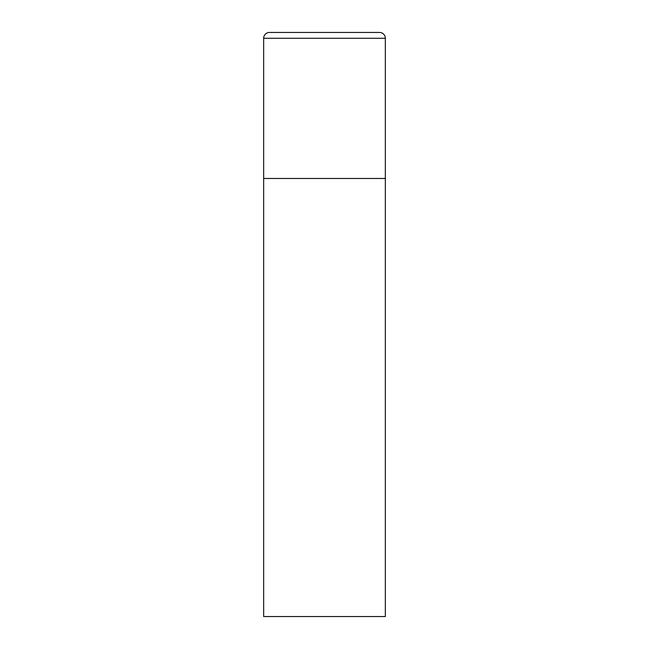 <?xml version="1.0" encoding="UTF-8"?>
<svg xmlns="http://www.w3.org/2000/svg" width="649" height="649" viewBox="0 0 649 649"><rect width="100%" height="100%" fill="white"/><g stroke="black" fill="none" stroke-linecap="round" stroke-linejoin="round"><path stroke-width="0.97" d="M263.656 38.291L263.656 616.55L385.344 616.55L385.344 178.475L263.656 178.475L385.344 178.475L385.344 38.291A5.841 5.841 0 0 0 379.503 32.45L269.497 32.45A5.841 5.841 0 0 0 263.656 38.291L385.344 38.291"/></g></svg>
